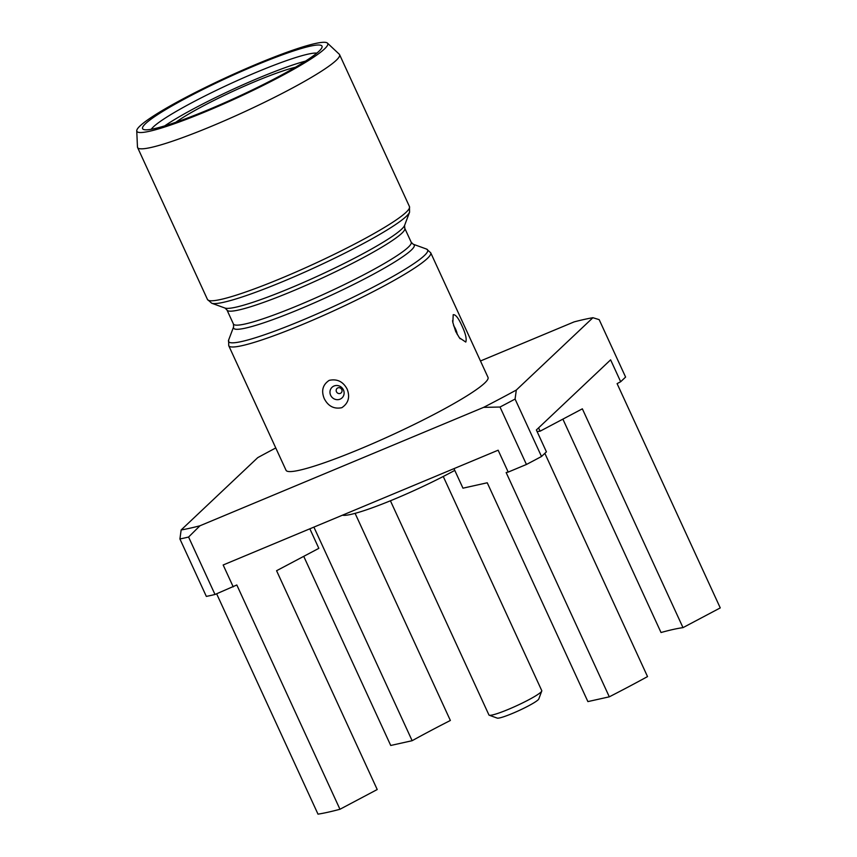 <?xml version="1.0" encoding="UTF-8"?>
<svg xmlns="http://www.w3.org/2000/svg" width="857" height="857" viewBox="0 0 857 857"><rect width="100%" height="100%" fill="white"/><g stroke="black" fill="none" stroke-linecap="round" stroke-linejoin="round"><path stroke-width="1.29" d="M175.846 122.262A75.116 8.238 155.3 0 1 233.886 90.863A75.116 8.238 155.3 0 1 295.483 67.232M316.833 53.113A92.685 10.166 -24.7 0 0 236.082 81.126A92.685 10.166 -24.7 0 0 153.414 126.857A92.685 10.166 -24.7 0 0 151.239 129.278M145.583 123.612A98.737 10.83 155.3 0 1 246.784 69.096A98.737 10.83 155.3 0 1 321.953 47.489A98.737 10.83 155.3 0 1 319.008 51.216A98.737 10.83 155.3 0 1 227.683 101.394A98.737 10.83 155.3 0 1 143.633 129.503A98.737 10.83 155.3 0 1 145.583 123.612M140.045 125.925A105.047 11.527 -24.7 0 0 136.745 130.789A105.047 11.527 -24.7 0 0 220.003 105.55A105.047 11.527 -24.7 0 0 324.546 48.903A105.047 11.527 -24.7 0 0 327.417 43.096A105.047 11.527 -24.7 0 0 240.346 71.142A105.047 11.527 -24.7 0 0 140.045 125.925M327.417 43.096L339.243 54.184A111.164 12.202 155.3 0 1 339.576 54.634A111.164 12.202 155.3 0 1 336.212 60.333A111.164 12.202 155.3 0 1 227.823 119.294A111.164 12.202 155.3 0 1 137.591 147.533A111.164 12.202 155.3 0 1 137.463 146.997L136.745 130.789M342.468 515.186A79.358 8.709 -24.7 0 0 454.778 470.386M562.878 419.127L661.026 632.52A195.364 21.436 -24.7 0 1 682.997 627.635L582.353 408.821L540.103 431.189L538.582 427.868M540.103 431.189A142.358 15.619 -24.7 0 0 537.093 431.564M324.257 398.634C321.064 390.792 322.714 384.697 329.217 380.358C337.144 378.665 343.111 381.579 347.128 389.078C350.202 397.037 348.435 403.24 341.825 407.696C334.048 409.26 328.188 406.239 324.257 398.634M286.045 470.289A111.164 12.202 -24.7 0 0 376.266 442.051A111.164 12.202 -24.7 0 0 484.655 383.079A111.164 12.202 -24.7 0 0 488.019 377.391L430.717 252.783A111.164 12.202 155.3 0 1 427.343 258.482A111.164 12.202 155.3 0 1 318.965 317.454A111.164 12.202 155.3 0 1 228.733 345.692L286.045 470.289M465.78 342.061L459.427 337.819L455.731 331.573L452.86 322.532L453.203 314.701C455.549 314.358 458.452 318.043 461.912 325.746C465.565 333.502 466.851 338.943 465.78 342.061M341.761 389.528A3.032 2.86 -133.4 0 0 337.84 387.9A3.032 2.86 -133.4 0 0 336.447 391.745A3.032 2.86 -133.4 0 0 340.358 393.374A3.032 2.86 -133.4 0 0 341.761 389.528M390.417 500.788L488.94 714.974A29.074 3.192 -24.7 0 0 489.24 715.22A29.074 3.192 -24.7 0 0 513.996 706.939A29.074 3.192 -24.7 0 0 540.885 692.167A29.074 3.192 -24.7 0 0 541.753 691.063A29.074 3.192 -24.7 0 0 541.774 690.667L443.251 476.481M489.24 715.22L497.199 718.102A23.021 2.528 -24.7 0 0 516.792 711.556A23.021 2.528 -24.7 0 0 538.089 699.858A23.021 2.528 -24.7 0 0 538.774 698.991L541.753 691.063M275.772 447.965A249.998 27.435 -24.7 0 0 257.753 457.627L181.148 529.958L179.916 538.967L206.344 596.408A260.485 28.581 -24.7 0 0 215 594.479L188.583 537.039A260.485 28.581 155.3 0 1 179.916 538.967M188.583 537.039L199.949 525.78A249.998 27.435 -24.7 0 1 181.148 529.958M515.078 399.062L516.31 390.053A249.998 27.435 -24.7 0 1 483.616 407.364L500.017 407.032L526.434 464.473A260.485 28.581 -24.7 0 0 541.506 456.492L515.078 399.062A260.485 28.581 155.3 0 1 500.017 407.032M516.31 390.053L592.915 317.711A249.998 27.435 -24.7 0 0 574.115 321.889L480.477 360.979M483.616 407.364L199.949 525.78M592.915 317.711L599.172 319.64L625.599 377.08L620.672 381.729L610.613 359.844L536.364 429.968L546.423 451.843L541.506 456.492M682.997 627.635L720.255 607.902L617.094 383.625L620.672 381.729M355.098 513.354L450.364 720.469A195.364 21.436 -24.7 0 0 412.142 740.705L313.898 527.109M303.732 556.343L390.728 745.472L412.142 740.705M309.848 528.801L318.836 548.351L276.575 570.719L377.219 789.533L339.961 809.265A242.317 26.588 -24.7 0 1 318.001 814.15L216.639 593.794M215 594.479L236.811 584.977L339.961 809.265M526.434 464.473L508.201 472.089L498.142 450.204L223.163 564.988L233.233 586.874M544.848 453.342L647.528 676.591A242.317 26.588 -24.7 0 1 609.306 696.827L587.891 701.594L487.247 482.78L462.962 488.179L453.974 468.64M609.306 696.827L506.144 472.539L508.201 472.089M305.52 61.115A91.474 10.038 -24.7 0 0 164.683 125.904M207.48 299.489A111.164 12.202 -24.7 0 0 297.711 271.251A111.164 12.202 -24.7 0 0 406.1 212.29A111.164 12.202 -24.7 0 0 409.464 206.591L409.56 212.225A109.567 12.019 155.3 0 1 406.293 216.35A109.567 12.019 155.3 0 1 304.963 272.033A109.567 12.019 155.3 0 1 211.7 303.228L207.48 299.489L137.591 147.533M233.629 326.806L233.425 324.01A97.837 10.734 -24.7 0 0 312.837 299.157A97.837 10.734 -24.7 0 0 408.232 247.255A97.837 10.734 -24.7 0 0 411.199 242.242L413.192 244.213A99.433 10.916 155.3 0 1 411.231 250.158A99.433 10.916 155.3 0 1 309.323 305.049A99.433 10.916 155.3 0 1 233.629 326.806L228.637 340.058A109.567 12.019 -24.7 0 0 312.055 316.083A109.567 12.019 -24.7 0 0 424.344 255.59A109.567 12.019 -24.7 0 0 426.497 249.044L430.717 252.783M457.263 334.53A7.285 2.239 67.3 0 0 455.581 329.099A7.285 2.239 67.3 0 0 453.589 325.692M330.641 395.259A7.285 6.888 -133.4 0 0 340.058 399.169A7.285 6.888 -133.4 0 0 343.432 389.914A7.285 6.888 -133.4 0 0 334.005 386.014A7.285 6.888 -133.4 0 0 330.641 395.259M411.199 242.242L404.772 228.273A97.837 10.734 155.3 0 1 401.804 233.286A97.837 10.734 155.3 0 1 306.41 285.177A97.837 10.734 155.3 0 1 226.998 310.03L225.005 308.059A99.433 10.916 -24.7 0 0 309.645 279.757A99.433 10.916 -24.7 0 0 401.601 229.215A99.433 10.916 -24.7 0 0 404.568 225.466L409.56 212.225M228.637 340.058L228.733 345.692M460.198 338.794L459.427 337.819M233.425 324.01L226.998 310.03M404.772 228.273L404.568 225.466M225.005 308.059L211.7 303.228M413.192 244.213L426.497 249.044M452.86 322.532L452.571 320.657M409.464 206.591L339.576 54.634"/></g></svg>
